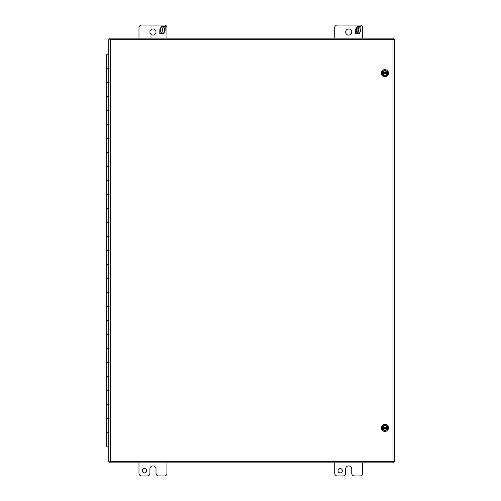 <?xml version="1.0" encoding="UTF-8"?>
<svg xmlns="http://www.w3.org/2000/svg" width="501" height="501" viewBox="0 0 501 501"><rect width="100%" height="100%" fill="white"/><g stroke="black" fill="none" stroke-linecap="round" stroke-linejoin="round"><path stroke-width="0.75" d="M109.794 39.172L110.289 39.667L109.788 39.166L108.78 39.166L108.78 461.834L109.788 461.834L110.289 461.333L109.788 461.834L109.788 462.843L393.523 462.843L393.523 461.834L393.022 461.333L393.529 461.834L394.531 461.834L394.531 39.166L393.529 39.166L393.022 39.667L393.523 39.166L393.523 38.157L109.788 38.157L109.788 39.166M146.63 470.708A2.186 2.186 0 0 1 144.445 472.894A2.186 2.186 0 0 1 142.259 470.708A2.186 2.186 0 0 1 144.445 468.523A2.186 2.186 0 0 1 146.63 470.708M138.984 462.843L138.984 473.326A2.624 2.624 0 0 0 141.601 475.95L147.288 475.95A2.624 2.624 0 0 0 149.905 473.326L149.905 468.961A3.05 3.05 0 0 1 152.955 465.911A3.05 3.05 0 0 1 156.011 468.961L156.011 473.326A2.624 2.624 0 0 0 158.629 475.95L164.322 475.95A2.624 2.624 0 0 0 166.946 473.326L166.946 462.843M156.024 32.039A3.056 3.056 0 0 1 152.962 35.101A3.056 3.056 0 0 1 149.905 32.039A3.056 3.056 0 0 1 152.962 28.983A3.056 3.056 0 0 1 156.024 32.039M166.946 38.157L166.946 27.674A2.624 2.624 0 0 0 164.322 25.05L141.601 25.05A2.624 2.624 0 0 0 138.984 27.674L138.984 38.157M163.05 27.436L163.677 26.353L165.198 26.353L165.198 29.315L164.297 29.315L164.297 27.837L162.919 27.837L162.919 29.315L162.086 29.315L162.086 27.837L160.715 27.837L160.715 29.315L159.806 29.315L161.522 26.353L163.05 26.353L163.05 27.436M162.919 32.158L164.297 32.158L164.297 30.68L165.198 30.68L163.483 33.648L161.961 33.648L161.961 32.559L161.328 33.648L159.806 33.648L159.806 30.68L160.715 30.68L160.715 32.158L162.086 32.158L162.086 30.68L162.919 30.68L162.919 32.158M342.365 470.708A2.186 2.186 0 0 1 340.185 472.894A2.186 2.186 0 0 1 338 470.708A2.186 2.186 0 0 1 340.185 468.523A2.186 2.186 0 0 1 342.365 470.708M334.718 462.843L334.718 473.326A2.624 2.624 0 0 0 337.342 475.95L343.028 475.95A2.624 2.624 0 0 0 345.646 473.326L345.646 468.961A3.05 3.05 0 0 1 348.696 465.911A3.05 3.05 0 0 1 351.752 468.961L351.752 473.326A2.624 2.624 0 0 0 354.37 475.95L360.062 475.95A2.624 2.624 0 0 0 362.686 473.326L362.686 462.843M351.758 32.039A3.056 3.056 0 0 1 348.702 35.101A3.056 3.056 0 0 1 345.646 32.039A3.056 3.056 0 0 1 348.702 28.983A3.056 3.056 0 0 1 351.758 32.039M362.686 38.157L362.686 27.674A2.624 2.624 0 0 0 360.062 25.05L337.342 25.05A2.624 2.624 0 0 0 334.718 27.674L334.718 38.157M358.785 27.436L359.411 26.353L360.933 26.353L360.933 29.315L360.031 29.315L360.031 27.837L358.66 27.837L358.66 29.315L357.827 29.315L357.827 27.837L356.449 27.837L356.449 29.315L355.547 29.315L357.263 26.353L358.785 26.353L358.785 27.436M358.66 32.158L360.031 32.158L360.031 30.68L360.933 30.68L359.223 33.648L357.695 33.648L357.695 32.559L357.069 33.648L355.547 33.648L355.547 30.68L356.449 30.68L356.449 32.158L357.827 32.158L357.827 30.68L358.66 30.68L358.66 32.158M384.912 70.096L387.536 71.612L387.536 74.636L384.912 76.152L382.294 74.636L382.294 71.612L384.912 70.096M387.536 72.651L387.192 72.651C385.67 70.378 384.154 70.378 382.639 72.651L382.294 72.651M382.294 73.603L382.639 73.603C384.154 75.87 385.67 75.87 387.192 73.603L387.536 73.603M382.639 72.651L387.192 72.651M387.192 73.603L382.639 73.603M382.783 72.651A2.186 2.186 0 0 1 387.048 72.651M387.048 73.603A2.186 2.186 0 0 1 382.783 73.603M108.78 446.234L106.469 446.234L106.469 432.25L108.78 432.25L106.469 432.25L106.469 404.288L108.78 404.288L106.469 404.288L106.469 376.326L108.78 376.326L106.469 376.326L106.469 348.364L108.78 348.364L106.469 348.364L106.469 320.402L108.78 320.402L106.469 320.402L106.469 292.44L108.78 292.44L106.469 292.44L106.469 264.472L108.78 264.472L106.469 264.472L106.469 236.51L108.78 236.51L106.469 236.51L106.469 208.548L108.78 208.548L106.469 208.548L106.469 180.585L108.78 180.585L106.469 180.585L106.469 152.623L108.78 152.623L106.469 152.623L106.469 124.661L108.78 124.661L106.469 124.661L106.469 96.699L108.78 96.699L106.469 96.699L106.469 82.715L108.78 82.715L106.469 82.715L106.469 54.753L108.78 54.753M108.78 110.677L106.469 110.677L108.78 110.677M108.78 138.639L106.469 138.639L108.78 138.639M108.78 166.608L106.469 166.608L108.78 166.608M108.78 194.57L106.469 194.57L108.78 194.57M108.78 222.532L106.469 222.532L108.78 222.532M108.78 250.494L106.469 250.494L108.78 250.494M108.78 278.456L106.469 278.456L108.78 278.456M108.78 306.418L106.469 306.418L108.78 306.418M108.78 334.38L106.469 334.38L108.78 334.38M108.78 362.342L106.469 362.342L108.78 362.342M108.78 390.304L106.469 390.304L108.78 390.304M108.78 418.272L106.469 418.272L108.78 418.272M106.469 68.737L108.78 68.737L106.469 68.737M384.912 431.442A3.563 3.563 0 0 1 381.349 427.873A3.563 3.563 0 0 1 384.912 424.309A3.563 3.563 0 0 1 388.482 427.873A3.563 3.563 0 0 1 384.912 431.442M384.912 424.848L387.536 426.364L387.536 429.388L384.912 430.904L382.294 429.388L382.294 426.364L384.912 424.848M387.536 427.397L387.192 427.397C385.67 425.13 384.154 425.13 382.639 427.397L382.294 427.397M382.294 428.349L382.639 428.349C384.154 430.622 385.67 430.622 387.192 428.349L387.536 428.349M382.639 427.397L387.192 427.397M387.192 428.349L382.639 428.349M382.783 427.397A2.186 2.186 0 0 1 387.048 427.397M387.048 428.349A2.186 2.186 0 0 1 382.783 428.349M384.912 76.691A3.563 3.563 0 0 1 381.349 73.127A3.563 3.563 0 0 1 384.912 69.558A3.563 3.563 0 0 1 388.482 73.127A3.563 3.563 0 0 1 384.912 76.691M393.022 461.333L393.022 39.667L110.289 39.667L110.289 461.333L393.022 461.333"/></g></svg>
